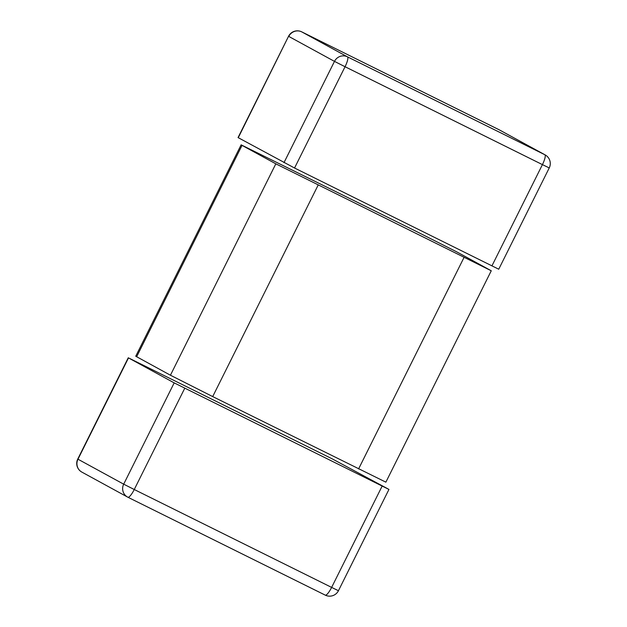 <?xml version="1.0" encoding="UTF-8"?>
<svg xmlns="http://www.w3.org/2000/svg" width="627" height="627" viewBox="0 0 627 627"><rect width="100%" height="100%" fill="white"/><g stroke="black" fill="none" stroke-linecap="round" stroke-linejoin="round"><path stroke-width="0.94" d="M499.445 129.938L499.445 129.938A9.844 9.844 0 0 0 499.1 129.758A9.844 2.265 116.4 0 1 499.1 129.758A9.844 2.265 116.4 0 1 499.123 129.765A9.844 9.577 -61.4 0 1 499.445 129.938L545.153 154.9A9.844 9.577 118.6 0 0 544.824 154.728L347.452 56.838A9.844 9.577 118.6 0 0 334.481 61.383L288.773 36.421A9.844 9.577 -61.4 0 1 301.752 31.875A9.844 2.265 -63.6 0 0 301.728 31.859A9.844 2.265 -63.6 0 0 301.712 31.852M283.976 162.675L334.481 61.383L345.054 66.728A9.844 2.265 -63.6 0 0 347.452 56.838L301.752 31.875L499.123 129.765L544.824 154.728A9.844 2.265 116.4 0 1 542.426 164.619L549.244 167.926L498.739 269.218L294.549 168.02L238.048 137.579L288.553 36.288L238.276 137.713M128.488 357.915L77.983 459.207L123.691 484.169L174.188 382.878L128.261 357.782L332.451 458.98L388.952 489.421L338.447 590.712L331.628 587.405A9.844 2.265 116.4 0 1 325.272 595.141A9.844 2.265 116.4 0 1 325.248 595.125L127.916 497.25A9.844 2.265 -63.6 0 0 134.256 489.515L123.691 484.169A9.844 9.577 118.6 0 0 127.555 497.062L127.555 497.062A9.844 9.577 118.6 0 0 127.877 497.235A9.844 2.265 -63.6 0 0 127.9 497.242A9.844 9.844 0 0 1 127.555 497.062L81.847 472.1A9.844 9.577 -61.4 0 1 77.983 459.207L77.756 459.074A9.844 9.844 0 0 0 81.847 472.1M174.188 382.878L388.952 489.421M241.129 144.837L414.298 230.415L456.574 251.78L491.262 270.77L385.871 482.163L212.702 396.585L170.426 375.22L135.738 356.23L241.129 144.837L242.038 145.378L136.647 356.771M170.426 375.22L275.825 163.827L491.262 270.77M275.825 163.827L242.038 145.378M294.549 168.02L345.054 66.728L542.426 164.619L491.921 265.911M382.133 486.113L331.628 587.405L134.256 489.515L184.761 388.223M212.702 396.585L318.093 185.192M463.98 257.548L358.581 468.941M499.1 129.758L301.728 31.859A9.844 9.844 0 0 0 288.553 36.288M549.244 167.926A9.844 9.844 0 0 0 545.153 154.9M128.261 357.782L77.756 459.074M338.447 590.712A9.844 9.844 0 0 1 325.272 595.141L127.9 497.242"/></g></svg>

